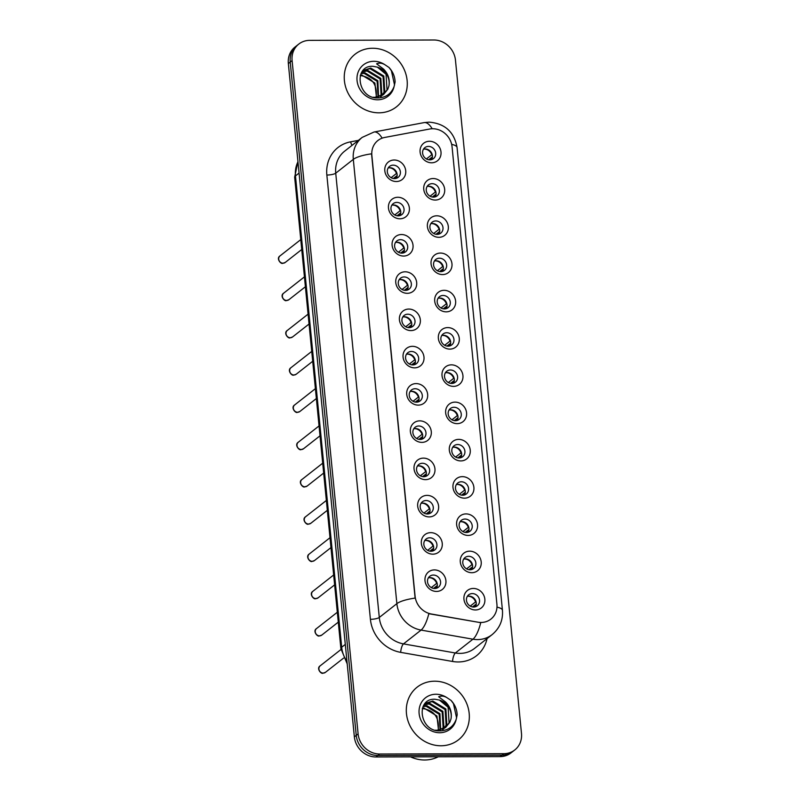 <?xml version="1.0" encoding="UTF-8"?>
<svg xmlns="http://www.w3.org/2000/svg" width="800" height="800" viewBox="0 0 800 800"><rect width="100%" height="100%" fill="white"/><g stroke="black" fill="none" stroke-linecap="round" stroke-linejoin="round"><path stroke-width="1.2" d="M399.97 218.79A11.16 10.09 -128.1 0 1 388.46 208.06A11.16 10.09 -128.1 0 1 397.86 197.27A11.16 10.09 -128.1 0 1 409.37 208A11.16 10.09 -128.1 0 1 399.97 218.79M396.85 202.41A6.97 6.3 51.9 0 0 393.2 203.65A6.97 6.3 51.9 0 0 391.48 211.19A6.97 6.3 51.9 0 0 398.17 215.86A6.97 6.3 51.9 0 0 401.81 214.62A6.97 6.3 51.9 0 0 403.54 207.09A6.97 6.3 51.9 0 0 396.85 202.41M403.62 256.06A11.16 10.09 -128.1 0 1 392.11 245.33A11.16 10.09 -128.1 0 1 401.51 234.53A11.16 10.09 -128.1 0 1 413.02 245.27A11.16 10.09 -128.1 0 1 403.62 256.06M400.5 239.67A6.97 6.3 51.9 0 0 396.86 240.92A6.97 6.3 51.9 0 0 395.13 248.45A6.97 6.3 51.9 0 0 401.82 253.13A6.97 6.3 51.9 0 0 405.47 251.89A6.97 6.3 51.9 0 0 407.19 244.35A6.97 6.3 51.9 0 0 400.5 239.67M407.28 293.32A11.16 10.09 -128.1 0 1 395.77 282.59A11.16 10.09 -128.1 0 1 405.17 271.8A11.16 10.09 -128.1 0 1 416.68 282.53A11.16 10.09 -128.1 0 1 407.28 293.32M404.16 276.94A6.97 6.3 51.9 0 0 400.51 278.18A6.97 6.3 51.9 0 0 398.79 285.72A6.97 6.3 51.9 0 0 405.48 290.39A6.97 6.3 51.9 0 0 409.12 289.15A6.97 6.3 51.9 0 0 410.84 281.61A6.97 6.3 51.9 0 0 404.16 276.94M410.93 330.59A11.16 10.09 -128.1 0 1 399.42 319.86A11.16 10.09 -128.1 0 1 408.82 309.06A11.16 10.09 -128.1 0 1 420.33 319.8A11.16 10.09 -128.1 0 1 410.93 330.59M407.81 314.2A6.97 6.3 51.9 0 0 404.16 315.44A6.97 6.3 51.9 0 0 402.44 322.98A6.97 6.3 51.9 0 0 409.13 327.66A6.97 6.3 51.9 0 0 412.77 326.41A6.97 6.3 51.9 0 0 414.5 318.88A6.97 6.3 51.9 0 0 407.81 314.2M414.58 367.85A11.16 10.09 -128.1 0 1 403.07 357.12A11.16 10.09 -128.1 0 1 412.47 346.33A11.16 10.09 -128.1 0 1 423.98 357.06A11.16 10.09 -128.1 0 1 414.58 367.85M411.46 351.47A6.97 6.3 51.9 0 0 407.82 352.71A6.97 6.3 51.9 0 0 406.09 360.24A6.97 6.3 51.9 0 0 412.78 364.92A6.97 6.3 51.9 0 0 416.43 363.68A6.97 6.3 51.9 0 0 418.15 356.14A6.97 6.3 51.9 0 0 411.46 351.47M418.24 405.12A11.16 10.09 -128.1 0 1 406.73 394.38A11.16 10.09 -128.1 0 1 416.13 383.59A11.16 10.09 -128.1 0 1 427.64 394.32A11.16 10.09 -128.1 0 1 418.24 405.12M415.12 388.73A6.97 6.3 51.9 0 0 411.47 389.97A6.97 6.3 51.9 0 0 409.75 397.51A6.97 6.3 51.9 0 0 416.44 402.18A6.97 6.3 51.9 0 0 420.08 400.94A6.97 6.3 51.9 0 0 421.81 393.41A6.97 6.3 51.9 0 0 415.12 388.73M421.89 442.38A11.16 10.09 -128.1 0 1 410.38 431.65A11.16 10.09 -128.1 0 1 419.78 420.86A11.16 10.09 -128.1 0 1 431.29 431.59A11.16 10.09 -128.1 0 1 421.89 442.38M418.77 426A6.97 6.3 51.9 0 0 415.13 427.24A6.97 6.3 51.9 0 0 413.4 434.77A6.97 6.3 51.9 0 0 420.09 439.45A6.97 6.3 51.9 0 0 423.74 438.21A6.97 6.3 51.9 0 0 425.46 430.67A6.97 6.3 51.9 0 0 418.77 426M425.55 479.64A11.16 10.09 -128.1 0 1 414.04 468.91A11.16 10.09 -128.1 0 1 423.44 458.12A11.16 10.09 -128.1 0 1 434.95 468.85A11.16 10.09 -128.1 0 1 425.55 479.64M422.42 463.26A6.97 6.3 51.9 0 0 418.78 464.5A6.97 6.3 51.9 0 0 417.06 472.04A6.97 6.3 51.9 0 0 423.74 476.71A6.97 6.3 51.9 0 0 427.39 475.47A6.97 6.3 51.9 0 0 429.11 467.93A6.97 6.3 51.9 0 0 422.42 463.26M429.2 516.91A11.16 10.09 -128.1 0 1 417.69 506.18A11.16 10.09 -128.1 0 1 427.09 495.38A11.16 10.09 -128.1 0 1 438.6 506.12A11.16 10.09 -128.1 0 1 429.2 516.91M426.08 500.52A6.97 6.3 51.9 0 0 422.43 501.76A6.97 6.3 51.9 0 0 420.71 509.3A6.97 6.3 51.9 0 0 427.4 513.98A6.97 6.3 51.9 0 0 431.04 512.74A6.97 6.3 51.9 0 0 432.77 505.2A6.97 6.3 51.9 0 0 426.08 500.52M432.85 554.17A11.16 10.09 -128.1 0 1 421.34 543.44A11.16 10.09 -128.1 0 1 430.74 532.65A11.16 10.09 -128.1 0 1 442.25 543.38A11.16 10.09 -128.1 0 1 432.85 554.17M429.73 537.79A6.97 6.3 51.9 0 0 426.09 539.03A6.97 6.3 51.9 0 0 424.36 546.57A6.97 6.3 51.9 0 0 431.05 551.24A6.97 6.3 51.9 0 0 434.7 550A6.97 6.3 51.9 0 0 436.42 542.46A6.97 6.3 51.9 0 0 429.73 537.79M436.51 591.44A11.16 10.09 -128.1 0 1 425 580.7A11.16 10.09 -128.1 0 1 434.4 569.91A11.16 10.09 -128.1 0 1 445.91 580.64A11.16 10.09 -128.1 0 1 436.51 591.44M433.39 575.05A6.97 6.3 51.9 0 0 429.74 576.29A6.97 6.3 51.9 0 0 428.02 583.83A6.97 6.3 51.9 0 0 434.71 588.5A6.97 6.3 51.9 0 0 438.35 587.26A6.97 6.3 51.9 0 0 440.07 579.73A6.97 6.3 51.9 0 0 433.39 575.05M396.32 181.53A11.16 10.09 -128.1 0 1 384.81 170.8A11.16 10.09 -128.1 0 1 394.21 160.01A11.16 10.09 -128.1 0 1 405.72 170.74A11.16 10.09 -128.1 0 1 396.32 181.53M393.19 165.15A6.97 6.3 51.9 0 0 389.55 166.39A6.97 6.3 51.9 0 0 387.83 173.92A6.97 6.3 51.9 0 0 394.51 178.6A6.97 6.3 51.9 0 0 398.16 177.36A6.97 6.3 51.9 0 0 399.88 169.82A6.97 6.3 51.9 0 0 393.19 165.15M435.26 200.06A11.16 10.09 -128.1 0 1 423.75 189.32A11.16 10.09 -128.1 0 1 433.15 178.53A11.16 10.09 -128.1 0 1 444.66 189.26A11.16 10.09 -128.1 0 1 435.26 200.06M432.14 183.67A6.97 6.3 51.9 0 0 428.49 184.91A6.97 6.3 51.9 0 0 426.77 192.45A6.97 6.3 51.9 0 0 433.46 197.12A6.97 6.3 51.9 0 0 437.1 195.88A6.97 6.3 51.9 0 0 438.83 188.35A6.97 6.3 51.9 0 0 432.14 183.67M438.91 237.32A11.16 10.09 -128.1 0 1 427.4 226.59A11.16 10.09 -128.1 0 1 436.8 215.8A11.16 10.09 -128.1 0 1 448.31 226.53A11.16 10.09 -128.1 0 1 438.91 237.32M435.79 220.94A6.97 6.3 51.9 0 0 432.15 222.18A6.97 6.3 51.9 0 0 430.42 229.71A6.97 6.3 51.9 0 0 437.11 234.39A6.97 6.3 51.9 0 0 440.76 233.15A6.97 6.3 51.9 0 0 442.48 225.61A6.97 6.3 51.9 0 0 435.79 220.94M442.57 274.58A11.16 10.09 -128.1 0 1 431.06 263.85A11.16 10.09 -128.1 0 1 440.46 253.06A11.16 10.09 -128.1 0 1 451.97 263.79A11.16 10.09 -128.1 0 1 442.57 274.58M439.44 258.2A6.97 6.3 51.9 0 0 435.8 259.44A6.97 6.3 51.9 0 0 434.08 266.98A6.97 6.3 51.9 0 0 440.76 271.65A6.97 6.3 51.9 0 0 444.41 270.41A6.97 6.3 51.9 0 0 446.13 262.87A6.97 6.3 51.9 0 0 439.44 258.2M446.22 311.85A11.16 10.09 -128.1 0 1 434.71 301.12A11.16 10.09 -128.1 0 1 444.11 290.32A11.16 10.09 -128.1 0 1 455.62 301.06A11.16 10.09 -128.1 0 1 446.22 311.85M443.1 295.46A6.97 6.3 51.9 0 0 439.45 296.7A6.97 6.3 51.9 0 0 437.73 304.24A6.97 6.3 51.9 0 0 444.42 308.92A6.97 6.3 51.9 0 0 448.06 307.68A6.97 6.3 51.9 0 0 449.79 300.14A6.97 6.3 51.9 0 0 443.1 295.46M449.87 349.11A11.16 10.09 -128.1 0 1 438.36 338.38A11.16 10.09 -128.1 0 1 447.76 327.59A11.16 10.09 -128.1 0 1 459.27 338.32A11.16 10.09 -128.1 0 1 449.87 349.11M446.75 332.73A6.97 6.3 51.9 0 0 443.11 333.97A6.97 6.3 51.9 0 0 441.38 341.51A6.97 6.3 51.9 0 0 448.07 346.18A6.97 6.3 51.9 0 0 451.72 344.94A6.97 6.3 51.9 0 0 453.44 337.4A6.97 6.3 51.9 0 0 446.75 332.73M453.53 386.38A11.16 10.09 -128.1 0 1 442.02 375.64A11.16 10.09 -128.1 0 1 451.42 364.85A11.16 10.09 -128.1 0 1 462.93 375.58A11.16 10.09 -128.1 0 1 453.53 386.38M450.41 369.99A6.97 6.3 51.9 0 0 446.76 371.23A6.97 6.3 51.9 0 0 445.04 378.77A6.97 6.3 51.9 0 0 451.73 383.45A6.97 6.3 51.9 0 0 455.37 382.2A6.97 6.3 51.9 0 0 457.1 374.67A6.97 6.3 51.9 0 0 450.41 369.99M457.18 423.64A11.16 10.09 -128.1 0 1 445.67 412.91A11.16 10.09 -128.1 0 1 455.07 402.12A11.16 10.09 -128.1 0 1 466.58 412.85A11.16 10.09 -128.1 0 1 457.18 423.64M454.06 407.26A6.97 6.3 51.9 0 0 450.41 408.5A6.97 6.3 51.9 0 0 448.69 416.03A6.97 6.3 51.9 0 0 455.38 420.71A6.97 6.3 51.9 0 0 459.03 419.47A6.97 6.3 51.9 0 0 460.75 411.93A6.97 6.3 51.9 0 0 454.06 407.26M460.84 460.91A11.16 10.09 -128.1 0 1 449.32 450.17A11.16 10.09 -128.1 0 1 458.72 439.38A11.16 10.09 -128.1 0 1 470.24 450.11A11.16 10.09 -128.1 0 1 460.84 460.91M457.71 444.52A6.97 6.3 51.9 0 0 454.07 445.76A6.97 6.3 51.9 0 0 452.34 453.3A6.97 6.3 51.9 0 0 459.03 457.97A6.97 6.3 51.9 0 0 462.68 456.73A6.97 6.3 51.9 0 0 464.4 449.2A6.97 6.3 51.9 0 0 457.71 444.52M464.49 498.17A11.16 10.09 -128.1 0 1 452.98 487.44A11.16 10.09 -128.1 0 1 462.38 476.64A11.16 10.09 -128.1 0 1 473.89 487.38A11.16 10.09 -128.1 0 1 464.49 498.17M461.37 481.78A6.97 6.3 51.9 0 0 457.72 483.03A6.97 6.3 51.9 0 0 456 490.56A6.97 6.3 51.9 0 0 462.69 495.24A6.97 6.3 51.9 0 0 466.33 494A6.97 6.3 51.9 0 0 468.06 486.46A6.97 6.3 51.9 0 0 461.37 481.78M468.14 535.43A11.16 10.09 -128.1 0 1 456.63 524.7A11.16 10.09 -128.1 0 1 466.03 513.91A11.16 10.09 -128.1 0 1 477.54 524.64A11.16 10.09 -128.1 0 1 468.14 535.43M465.02 519.05A6.97 6.3 51.9 0 0 461.38 520.29A6.97 6.3 51.9 0 0 459.65 527.83A6.97 6.3 51.9 0 0 466.34 532.5A6.97 6.3 51.9 0 0 469.99 531.26A6.97 6.3 51.9 0 0 471.71 523.72A6.97 6.3 51.9 0 0 465.02 519.05M471.8 572.7A11.16 10.09 -128.1 0 1 460.29 561.97A11.16 10.09 -128.1 0 1 469.69 551.17A11.16 10.09 -128.1 0 1 481.2 561.91A11.16 10.09 -128.1 0 1 471.8 572.7M468.68 556.31A6.97 6.3 51.9 0 0 465.03 557.55A6.97 6.3 51.9 0 0 463.31 565.09A6.97 6.3 51.9 0 0 469.99 569.77A6.97 6.3 51.9 0 0 473.64 568.52A6.97 6.3 51.9 0 0 475.36 560.99A6.97 6.3 51.9 0 0 468.68 556.31M475.45 609.96A11.16 10.09 -128.1 0 1 463.94 599.23A11.16 10.09 -128.1 0 1 473.34 588.44A11.16 10.09 -128.1 0 1 484.85 599.17A11.16 10.09 -128.1 0 1 475.45 609.96M472.33 593.58A6.97 6.3 51.9 0 0 468.68 594.82A6.97 6.3 51.9 0 0 466.96 602.35A6.97 6.3 51.9 0 0 473.65 607.03A6.97 6.3 51.9 0 0 477.29 605.79A6.97 6.3 51.9 0 0 479.02 598.25A6.97 6.3 51.9 0 0 472.33 593.58M431.61 162.79A11.16 10.09 -128.1 0 1 420.09 152.06A11.16 10.09 -128.1 0 1 429.49 141.27A11.16 10.09 -128.1 0 1 441 152A11.16 10.09 -128.1 0 1 431.61 162.79M428.48 146.41A6.97 6.3 51.9 0 0 424.84 147.65A6.97 6.3 51.9 0 0 423.11 155.19A6.97 6.3 51.9 0 0 429.8 159.86A6.97 6.3 51.9 0 0 433.45 158.62A6.97 6.3 51.9 0 0 435.17 151.08A6.97 6.3 51.9 0 0 428.48 146.41M391.8 205.25A6.97 6.3 -128.1 0 1 393.57 204.99A6.97 6.3 -128.1 0 1 399.73 208.62A6.97 6.3 -128.1 0 1 399.93 215.6M395.46 242.51A6.97 6.3 -128.1 0 1 397.22 242.25A6.97 6.3 -128.1 0 1 403.39 245.88A6.97 6.3 -128.1 0 1 403.58 252.87M399.11 279.78A6.97 6.3 -128.1 0 1 400.87 279.51A6.97 6.3 -128.1 0 1 407.04 283.14A6.97 6.3 -128.1 0 1 407.24 290.13M402.77 317.04A6.97 6.3 -128.1 0 1 404.53 316.78A6.97 6.3 -128.1 0 1 410.69 320.41A6.97 6.3 -128.1 0 1 410.89 327.39M406.42 354.3A6.97 6.3 -128.1 0 1 408.18 354.04A6.97 6.3 -128.1 0 1 414.35 357.67A6.97 6.3 -128.1 0 1 414.55 364.66M410.07 391.57A6.97 6.3 -128.1 0 1 411.84 391.31A6.97 6.3 -128.1 0 1 418 394.94A6.97 6.3 -128.1 0 1 418.2 401.92M413.73 428.83A6.97 6.3 -128.1 0 1 415.49 428.57A6.97 6.3 -128.1 0 1 421.66 432.2A6.97 6.3 -128.1 0 1 421.85 439.19M417.38 466.1A6.97 6.3 -128.1 0 1 419.14 465.84A6.97 6.3 -128.1 0 1 425.31 469.46A6.97 6.3 -128.1 0 1 425.51 476.45M421.03 503.36A6.97 6.3 -128.1 0 1 422.8 503.1A6.97 6.3 -128.1 0 1 428.96 506.73A6.97 6.3 -128.1 0 1 429.16 513.71M424.69 540.63A6.97 6.3 -128.1 0 1 426.45 540.36A6.97 6.3 -128.1 0 1 432.62 543.99A6.97 6.3 -128.1 0 1 432.81 550.98M428.34 577.89A6.97 6.3 -128.1 0 1 430.1 577.63A6.97 6.3 -128.1 0 1 436.27 581.26A6.97 6.3 -128.1 0 1 436.47 588.24M388.15 167.98A6.97 6.3 -128.1 0 1 389.91 167.72A6.97 6.3 -128.1 0 1 396.08 171.35A6.97 6.3 -128.1 0 1 396.28 178.34M427.09 186.51A6.97 6.3 -128.1 0 1 428.86 186.25A6.97 6.3 -128.1 0 1 435.02 189.88A6.97 6.3 -128.1 0 1 435.22 196.86M430.75 223.77A6.97 6.3 -128.1 0 1 432.51 223.51A6.97 6.3 -128.1 0 1 438.68 227.14A6.97 6.3 -128.1 0 1 438.87 234.13M434.4 261.04A6.97 6.3 -128.1 0 1 436.16 260.78A6.97 6.3 -128.1 0 1 442.33 264.4A6.97 6.3 -128.1 0 1 442.53 271.39M438.05 298.3A6.97 6.3 -128.1 0 1 439.82 298.04A6.97 6.3 -128.1 0 1 445.98 301.67A6.97 6.3 -128.1 0 1 446.18 308.66M441.71 335.57A6.97 6.3 -128.1 0 1 443.47 335.3A6.97 6.3 -128.1 0 1 449.64 338.93A6.97 6.3 -128.1 0 1 449.83 345.92M445.36 372.83A6.97 6.3 -128.1 0 1 447.12 372.57A6.97 6.3 -128.1 0 1 453.29 376.2A6.97 6.3 -128.1 0 1 453.49 383.18M449.02 410.09A6.97 6.3 -128.1 0 1 450.78 409.83A6.97 6.3 -128.1 0 1 456.94 413.46A6.97 6.3 -128.1 0 1 457.14 420.45M452.67 447.36A6.97 6.3 -128.1 0 1 454.43 447.1A6.97 6.3 -128.1 0 1 460.6 450.73A6.97 6.3 -128.1 0 1 460.8 457.71M456.32 484.62A6.97 6.3 -128.1 0 1 458.09 484.36A6.97 6.3 -128.1 0 1 464.25 487.99A6.97 6.3 -128.1 0 1 464.45 494.98M459.98 521.89A6.97 6.3 -128.1 0 1 461.74 521.62A6.97 6.3 -128.1 0 1 467.91 525.25A6.97 6.3 -128.1 0 1 468.1 532.24M463.63 559.15A6.97 6.3 -128.1 0 1 465.39 558.89A6.97 6.3 -128.1 0 1 471.56 562.52A6.97 6.3 -128.1 0 1 471.76 569.5M467.28 596.41A6.97 6.3 -128.1 0 1 469.05 596.15A6.97 6.3 -128.1 0 1 475.21 599.78A6.97 6.3 -128.1 0 1 475.41 606.77M423.44 149.25A6.97 6.3 -128.1 0 1 425.2 148.98A6.97 6.3 -128.1 0 1 431.37 152.61A6.97 6.3 -128.1 0 1 431.57 159.6M429.61 129.03A18.83 17.02 -128.1 0 1 432.65 128.74A18.83 17.02 -128.1 0 1 452.07 146.85L496.92 604.25A18.83 17.02 -128.1 0 1 490.9 619.11A18.83 17.02 -128.1 0 1 477.96 622.19L431.41 614.02A18.83 17.02 -128.1 0 1 415.08 596.18L371.86 155.39A18.83 17.02 -128.1 0 1 377.87 140.53A18.83 17.02 -128.1 0 1 384.68 137.46L429.61 129.03M372.59 48.25A33.47 30.26 51.9 0 0 355.09 54.21A33.47 30.26 51.9 0 0 346.82 90.38A33.47 30.26 51.9 0 0 378.92 112.82A33.47 30.26 51.9 0 0 396.42 106.87A33.47 30.26 51.9 0 0 404.7 70.69A33.47 30.26 51.9 0 0 372.59 48.25A33.47 30.26 51.9 0 0 355.09 54.21A33.47 30.26 51.9 0 0 346.82 90.38A33.47 30.26 51.9 0 0 378.92 112.82A33.47 30.26 51.9 0 0 396.42 106.87A33.47 30.26 51.9 0 0 404.7 70.69A33.47 30.26 51.9 0 0 372.59 48.25M434.65 681.2A33.47 30.26 51.9 0 0 417.15 687.16A33.47 30.26 51.9 0 0 408.88 723.34A33.47 30.26 51.9 0 0 440.98 745.77A33.47 30.26 51.9 0 0 458.48 739.82A33.47 30.26 51.9 0 0 466.76 703.64A33.47 30.26 51.9 0 0 434.65 681.2A33.47 30.26 51.9 0 0 417.15 687.16A33.47 30.26 51.9 0 0 408.88 723.34A33.47 30.26 51.9 0 0 440.98 745.77A33.47 30.26 51.9 0 0 458.48 739.82A33.47 30.26 51.9 0 0 466.76 703.64A33.47 30.26 51.9 0 0 434.65 681.2M298.78 44.08L295.03 47.02A20.92 18.91 51.9 0 0 288.34 63.54L354.36 736.85A20.92 18.91 51.9 0 0 375.95 756.97L500.1 756.61L501.98 755.14A20.92 18.91 51.9 0 0 512.91 751.42A20.92 18.91 51.9 0 1 501.98 755.14L377.82 755.5L501.98 755.14L503.85 753.67A20.92 18.91 51.9 0 0 514.79 749.95A20.92 18.91 51.9 0 0 521.48 733.43L455.46 60.12A20.92 18.91 51.9 0 0 433.88 40L309.72 40.36A20.92 18.91 51.9 0 0 298.78 44.08A20.92 18.91 51.9 0 0 292.1 60.59L358.11 733.9A20.92 18.91 51.9 0 0 379.7 754.02L503.85 753.67M354.36 736.85L356.24 735.37A20.92 18.91 51.9 0 0 377.82 755.5A20.92 18.91 51.9 0 1 356.24 735.37L290.22 62.06L356.24 735.37L358.11 733.9M296.91 45.55A20.92 18.91 51.9 0 0 290.22 62.06A20.92 18.91 51.9 0 1 296.91 45.55M487.06 638.59A34.87 31.52 -128.1 0 1 458.26 661.96A34.87 31.52 -128.1 0 1 452.53 661.46L400.66 652.36A34.87 31.52 -128.1 0 1 370.41 619.32A6.97 1.72 -5.6 0 0 379.29 617.46L396.87 603.66A24.41 6.01 174.4 0 1 415.11 598.09L371.55 153.82A24.41 6.01 -5.6 0 0 353.31 159.38A27.89 25.22 -128.1 0 1 362.22 137.37L344.64 151.17A27.89 25.22 51.9 0 0 335.73 173.18L379.29 617.46A27.89 25.22 51.9 0 0 403.49 643.89L455.36 653A27.89 25.22 51.9 0 0 459.94 653.39A27.89 25.22 51.9 0 0 474.52 648.43L492.11 634.63A27.89 25.22 -128.1 0 1 477.52 639.59A27.89 25.22 -128.1 0 1 472.94 639.2L421.07 630.09A27.89 25.22 -128.1 0 1 396.87 603.66L353.31 159.38L335.73 173.18A6.97 1.72 -5.6 0 1 326.85 175.04A34.87 31.52 -128.1 0 1 350.6 141.84L358.38 140.38M452.53 661.46A6.97 2.1 -80 0 1 455.36 653L472.94 639.2A24.41 7.35 100 0 0 480.74 622.68L428.83 613.71A24.41 7.35 100 0 1 421.07 630.09L403.49 643.89A6.97 2.1 -80 0 0 400.66 652.36M500.1 756.61A20.92 18.91 51.9 0 0 511.04 752.89L514.79 749.95M426.41 158.95L431.76 154.74A7.67 6.94 51.9 0 0 424.33 149.05M428.68 159.76L432.41 156.83M431.97 158.79A7.67 6.94 51.9 0 0 432.09 158.11L429.86 159.86M396.91 176.82L394.57 178.6M396.68 177.52A7.67 6.94 51.9 0 0 396.8 176.85M393.39 178.5L397.12 175.57M391.12 177.68L396.47 173.48A7.67 6.94 51.9 0 0 389.04 167.79M430.06 196.21L435.41 192.01A7.67 6.94 51.9 0 0 427.98 186.31M432.33 197.03L436.07 194.1M435.62 196.05A7.67 6.94 51.9 0 0 435.74 195.37L433.51 197.12M433.71 233.47L439.07 229.27A7.67 6.94 51.9 0 0 431.63 223.58M435.98 234.29L439.72 231.36M439.28 233.31A7.67 6.94 51.9 0 0 439.4 232.64L437.16 234.39M437.37 270.74L442.72 266.54A7.67 6.94 51.9 0 0 435.29 260.84M439.64 271.56L443.37 268.62M442.93 270.58A7.67 6.94 51.9 0 0 443.05 269.9L440.82 271.65M441.02 308L446.37 303.8A7.67 6.94 51.9 0 0 438.94 298.1M443.29 308.82L447.03 305.89M446.58 307.84A7.67 6.94 51.9 0 0 446.7 307.16L444.47 308.92M400.57 214.09L398.22 215.86M400.33 214.79A7.67 6.94 51.9 0 0 400.45 214.11M397.04 215.77L400.78 212.84M394.77 214.95L400.12 210.75A7.67 6.94 51.9 0 0 392.69 205.05M404.22 251.35L401.87 253.13M403.99 252.05A7.67 6.94 51.9 0 0 404.11 251.37M400.7 253.03L404.43 250.1M398.42 252.21L403.78 248.01A7.67 6.94 51.9 0 0 396.34 242.31M407.88 288.61L405.53 290.39M407.64 289.32A7.67 6.94 51.9 0 0 407.76 288.64M404.35 290.3L408.09 287.36M402.08 289.48L407.43 285.28A7.67 6.94 51.9 0 0 400 279.58M388.94 85.91A15.76 14.25 51.9 0 0 377.37 67.13L372.99 66.31C353.33 65.15 357.34 98.27 377.26 97.92C385.53 97.87 391.14 94.06 394.1 86.49L395.11 81.95C394.89 76.46 392.85 71.63 388.99 67.46L384.9 64.72C382.06 63.02 379.29 62.71 376.61 63.82L383.59 69.13C388.24 73.86 390.02 79.46 388.94 85.91L387.78 89.29L383.77 94.29L375.24 97.32L373.3 97.25M360.4 75.13L361.83 75.09L374.88 83.04L376.46 97.24M360.23 75.68L361.09 75.67C372.02 77.54 377.07 84.33 376.24 96.03A15.76 14.25 51.9 0 1 375.93 97.29M361.22 73.17L364.81 72.75L377.85 80.71L378.57 96.85M360.99 73.63L364.07 73.33L377.11 81.29L378.06 96.98M362.21 71.54L367.79 70.41L380.83 78.37L381.82 93.96L380.47 96.22M361.95 71.92L367.04 71L380.09 78.95L381.08 94.55L380.01 96.4M363.09 70.44L370.77 68.08L383.81 76.03L384.8 91.63L382.2 95.35M362.94 70.62L370.02 68.66L383.06 76.62L384.06 92.21L381.79 95.59M381.87 95.69L380.79 96.62M377.37 67.13L386.04 74.28L387.03 89.88L383.39 94.57M388.99 67.46L391.38 70.64L394.55 85.06M410.54 756.87A34.87 31.52 51.9 0 0 424.7 760A34.87 31.52 51.9 0 0 438.24 756.79M451 718.86A15.76 14.25 51.9 0 0 439.43 700.08L435.05 699.26C415.4 698.1 419.4 731.22 439.32 730.87C447.59 730.82 453.2 727.02 456.16 719.44L457.17 714.9C456.95 709.41 454.91 704.58 451.05 700.41L446.96 697.68C444.12 695.97 441.36 695.66 438.67 696.77L445.65 702.08C450.3 706.82 452.08 712.41 451 718.86L449.84 722.24L445.83 727.24L437.3 730.27L435.36 730.2M422.46 708.09L423.89 708.04L436.94 715.99L438.52 730.19M422.29 708.63L423.15 708.62C434.08 710.49 439.13 717.28 438.3 728.98A15.76 14.25 51.9 0 1 437.99 730.24M423.28 706.12L426.87 705.7L439.91 713.66L440.63 729.81M423.05 706.58L426.13 706.29L439.17 714.24L440.12 729.93M424.27 704.5L429.85 703.37L442.89 711.32L443.89 726.92L442.53 729.17M424.01 704.87L429.11 703.95L442.15 711.91L443.14 727.5L442.07 729.35M425.15 703.39L432.83 701.03L445.87 708.98L446.86 724.58L444.26 728.3M425 703.57L432.08 701.61L445.12 709.57L446.12 725.16L443.85 728.54M443.93 728.64L442.86 729.57M439.43 700.08L448.1 707.23L449.1 722.83L445.46 727.52M451.05 700.41L453.44 703.59L456.61 718.01M444.67 345.27L450.03 341.06A7.67 6.94 51.9 0 0 442.59 335.37M446.95 346.09L450.68 343.15M450.24 345.11A7.67 6.94 51.9 0 0 450.36 344.43L448.12 346.18M448.33 382.53L453.68 378.33A7.67 6.94 51.9 0 0 446.25 372.63M450.6 383.35L454.34 380.42M453.89 382.37A7.67 6.94 51.9 0 0 454.01 381.69L451.78 383.44M451.98 419.79L457.33 415.59A7.67 6.94 51.9 0 0 449.9 409.9M454.25 420.61L457.99 417.68M457.54 419.63A7.67 6.94 51.9 0 0 457.66 418.96L455.43 420.71M411.53 325.88L409.18 327.66M411.29 326.58A7.67 6.94 51.9 0 0 411.41 325.9M408 327.56L411.74 324.63M405.73 326.74L411.08 322.54A7.67 6.94 51.9 0 0 403.65 316.84M415.18 363.14L412.84 364.92M414.95 363.84A7.67 6.94 51.9 0 0 415.07 363.17M411.66 364.82L415.39 361.89M409.39 364L414.74 359.8A7.67 6.94 51.9 0 0 407.31 354.11M418.84 400.41L416.49 402.18M418.6 401.11A7.67 6.94 51.9 0 0 418.72 400.43M415.31 402.09L419.05 399.16M413.04 401.27L418.39 397.07A7.67 6.94 51.9 0 0 410.96 391.37M455.64 457.06L460.99 452.86A7.67 6.94 51.9 0 0 453.56 447.16M457.91 457.88L461.64 454.95M461.2 456.9A7.67 6.94 51.9 0 0 461.32 456.22L459.09 457.97M459.29 494.32L464.64 490.12A7.67 6.94 51.9 0 0 457.21 484.42M461.56 495.14L465.3 492.21M464.85 494.16A7.67 6.94 51.9 0 0 464.97 493.48L462.74 495.24M462.94 531.59L468.3 527.39A7.67 6.94 51.9 0 0 460.86 521.69M465.21 532.41L468.95 529.47M468.51 531.43A7.67 6.94 51.9 0 0 468.63 530.75L466.39 532.5M466.6 568.85L471.95 564.65A7.67 6.94 51.9 0 0 464.52 558.95M468.87 569.67L472.6 566.74M472.16 568.69A7.67 6.94 51.9 0 0 472.28 568.01L470.05 569.77M470.25 606.11L475.6 601.91A7.67 6.94 51.9 0 0 468.17 596.22M472.52 606.93L476.26 604M475.81 605.95A7.67 6.94 51.9 0 0 475.93 605.28L473.7 607.03M422.49 437.67L420.14 439.45M422.26 438.37A7.67 6.94 51.9 0 0 422.38 437.69M418.96 439.35L422.7 436.42M416.69 438.53L422.05 434.33A7.67 6.94 51.9 0 0 414.61 428.64M426.14 474.94L423.8 476.71M425.91 475.64A7.67 6.94 51.9 0 0 426.03 474.96M422.62 476.62L426.35 473.68M420.35 475.8L425.7 471.6A7.67 6.94 51.9 0 0 418.27 465.9M429.8 512.2L427.45 513.98M429.56 512.9A7.67 6.94 51.9 0 0 429.68 512.22M426.27 513.88L430.01 510.95M424 513.06L429.35 508.86A7.67 6.94 51.9 0 0 421.92 503.16M433.45 549.46L431.1 551.24M433.22 550.16A7.67 6.94 51.9 0 0 433.34 549.49M429.93 551.14L433.66 548.21M427.65 550.33L433.01 546.12A7.67 6.94 51.9 0 0 425.57 540.43M437.11 586.73L434.76 588.5M436.87 587.43A7.67 6.94 51.9 0 0 436.99 586.75M433.58 588.41L437.32 585.48M431.31 587.59L436.66 583.39A7.67 6.94 51.9 0 0 429.23 577.69M496.98 607.13A24.41 6.01 -5.6 0 1 502.44 610.29L457.07 147.52C454.26 131.94 444.94 123.48 429.11 122.14L424.11 122.61A24.41 9.44 79.4 0 1 432.2 128.75M424.11 122.61L374.05 132.01A24.41 9.44 79.4 0 1 382.14 138.16M457.07 147.52A24.41 6.01 174.4 0 0 451.66 144.36M370.41 619.32L326.85 175.04M292.1 60.59L288.34 63.54M379.7 754.02L375.95 756.97M350.6 141.84A6.97 2.7 -100.6 0 0 352.07 145.34M297.98 161.76A27.89 25.22 51.9 0 0 295.47 175.89L299.08 173.06M347.21 663.9L340.88 648.56L294.66 177.22A13.95 3.44 -5.6 0 1 295.47 175.89L341.69 647.24L345.3 644.4M340.88 648.56A13.95 3.44 -5.6 0 1 341.69 647.24A27.89 25.22 51.9 0 0 346.96 661.34M283.04 263.2A4.18 3.78 51.9 0 0 285.22 262.46L282.72 263.32C281.02 264.42 275.82 258.43 280.06 255.87A4.18 3.78 51.9 0 0 283.04 263.2M286.69 300.46A4.18 3.78 51.9 0 0 288.88 299.72L286.37 300.59C284.68 301.68 279.47 295.69 283.71 293.14A4.18 3.78 51.9 0 0 286.69 300.46M290.34 337.73A4.18 3.78 51.9 0 0 292.53 336.98L290.02 337.85C288.33 338.95 283.12 332.96 287.36 330.4A4.18 3.78 51.9 0 0 290.34 337.73M294 374.99A4.18 3.78 51.9 0 0 296.18 374.25L293.68 375.12C291.98 376.21 286.78 370.22 291.02 367.66A4.18 3.78 51.9 0 0 294 374.99M384.9 64.72A19.95 18.04 51.9 0 0 373.87 61.29A19.95 18.04 51.9 0 0 357.06 80.59A19.95 18.04 51.9 0 0 377.64 99.78A19.95 18.04 51.9 0 0 394.1 86.49M446.96 697.68A19.95 18.04 51.9 0 0 435.93 694.25A19.95 18.04 51.9 0 0 419.12 713.54A19.95 18.04 51.9 0 0 439.7 732.73A19.95 18.04 51.9 0 0 456.16 719.44M297.65 412.26A4.18 3.78 51.9 0 0 299.84 411.51L297.33 412.38C295.64 413.48 290.43 407.49 294.67 404.93A4.18 3.78 51.9 0 0 297.65 412.26M301.3 449.52A4.18 3.78 51.9 0 0 303.49 448.78L300.98 449.64C299.29 450.74 294.09 444.75 298.33 442.19A4.18 3.78 51.9 0 0 301.3 449.52M304.96 486.78A4.18 3.78 51.9 0 0 307.15 486.04L304.64 486.91C302.95 488 297.74 482.01 301.98 479.46A4.18 3.78 51.9 0 0 304.96 486.78M308.61 524.05A4.18 3.78 51.9 0 0 310.8 523.3L308.29 524.17C306.6 525.27 301.39 519.28 305.63 516.72A4.18 3.78 51.9 0 0 308.61 524.05M312.27 561.31A4.18 3.78 51.9 0 0 314.45 560.57L311.95 561.44C310.25 562.53 305.05 556.54 309.29 553.99A4.18 3.78 51.9 0 0 312.27 561.31M315.92 598.58A4.18 3.78 51.9 0 0 318.11 597.83L315.6 598.7C313.91 599.8 308.7 593.81 312.94 591.25A4.18 3.78 51.9 0 0 315.92 598.58M319.57 635.84A4.18 3.78 51.9 0 0 321.76 635.1L319.25 635.96C317.56 637.06 312.35 631.07 316.59 628.51A4.18 3.78 51.9 0 0 319.57 635.84M323.23 673.1A4.18 3.78 51.9 0 0 325.41 672.36L322.91 673.23C321.22 674.32 316.01 668.33 320.25 665.78A4.18 3.78 51.9 0 0 323.23 673.1M492.11 634.63C499.71 628.24 503.16 620.13 502.44 610.29M374.05 132.01L362.22 137.37M294.66 177.22L297.94 161.39M285.22 262.46L301.75 249.49M280.06 255.87L300.78 239.61M288.88 299.72L305.4 286.75M283.71 293.14L304.43 276.87M292.53 336.98L309.06 324.01M287.36 330.4L308.09 314.14M296.18 374.25L312.71 361.28M291.02 367.66L311.74 351.4M383.03 94.87L383.77 94.29M445.09 727.82L445.83 727.24M299.84 411.51L316.36 398.54M294.67 404.93L315.39 388.66M303.49 448.78L320.02 435.81M298.33 442.19L319.05 425.93M307.15 486.04L323.67 473.07M301.98 479.46L322.7 463.19M310.8 523.3L327.32 510.33M305.63 516.72L326.36 500.46M314.45 560.57L330.98 547.6M309.29 553.99L330.01 537.72M318.11 597.83L334.63 584.86M312.94 591.25L333.66 574.98M321.76 635.1L338.29 622.13M316.59 628.51L337.32 612.25M325.41 672.36L343.56 658.12M320.25 665.78L340.99 649.5"/></g></svg>
